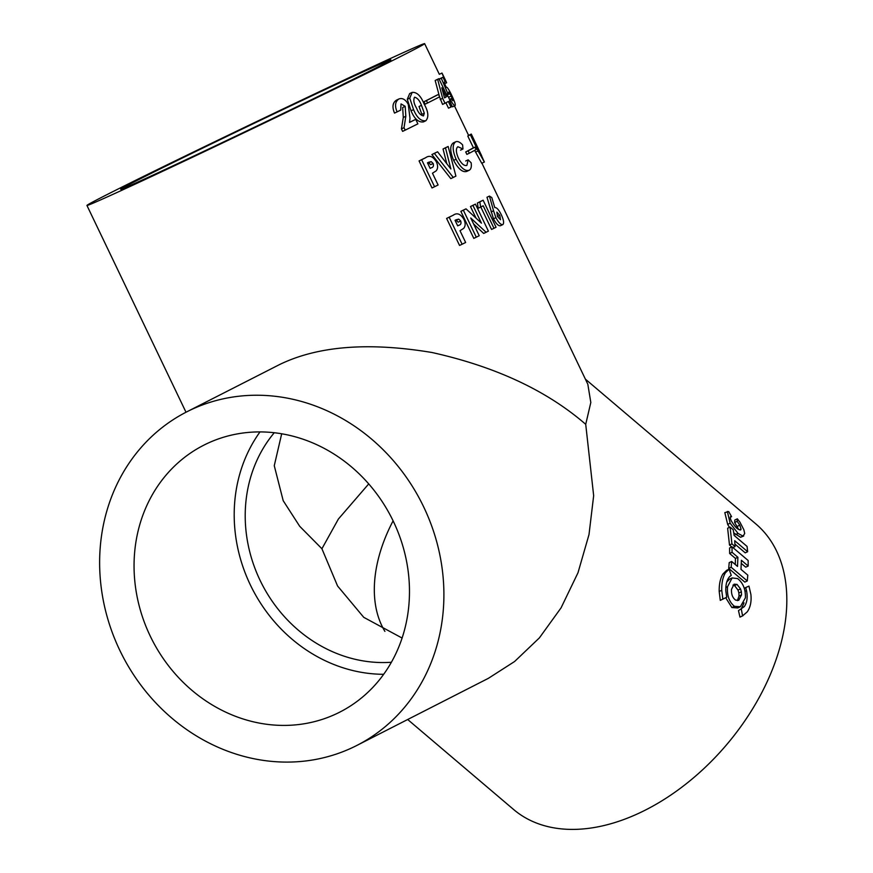 <?xml version="1.0" encoding="UTF-8"?>
<svg xmlns="http://www.w3.org/2000/svg" width="873" height="873" viewBox="0 0 873 873"><rect width="100%" height="100%" fill="white"/><g stroke="black" fill="none" stroke-linecap="round" stroke-linejoin="round"><path stroke-width="1.31" d="M314.695 94.491A149.785 1.844 -25.6 0 0 120.703 189.266A149.785 1.844 -25.6 0 0 196.883 154.608A149.785 1.844 -25.6 0 0 390.875 59.833A149.785 1.844 -25.6 0 0 314.695 94.491M444.226 77.992C446.038 81.571 446.081 81.516 444.346 77.85C442.589 74.249 442.556 74.292 444.226 77.992C446.038 81.571 446.081 81.516 444.346 77.85C442.589 74.249 442.556 74.292 444.226 77.992M150.2 636.002A149.785 134.398 -117 0 0 339.859 712.084A149.785 134.398 -117 0 0 393.33 521.323A149.785 134.398 -117 0 0 203.682 445.241A149.785 134.398 -117 0 0 150.2 636.002M259.99 431.928A149.785 134.398 -117 0 0 250.344 584.899A149.785 134.398 -117 0 0 383.684 674.294M423.721 506.984A187.237 167.998 -117 0 0 186.669 411.892A187.237 167.998 -117 0 0 119.808 650.341A187.237 167.998 -117 0 0 356.871 745.433A187.237 167.998 -117 0 0 423.721 506.984M186.669 411.892L279.229 364.728C317.488 345.992 368.384 341.91 431.939 352.496C495.537 366.638 546.793 390.569 585.718 424.322L593.662 495.689L589.002 534.571L577.991 572.753L561.066 607.859L539.394 637.879L514.59 661.516L488.378 678.332L356.871 745.433M368.722 483.904L338.408 519.009L321.919 548.746L299.701 526.288L283.201 500.698L274.264 465.702L281.684 433.794M321.919 548.746L337.567 585.979L363.746 617.331L402.104 638.054M274.264 432.746A137.803 123.65 -117 0 0 260.067 580.316A137.803 123.65 -117 0 0 391.388 662.258M384.917 631.386A137.803 88.631 130.3 0 1 393.101 520.843M744.047 602.85L741.755 607.815L744.298 606.615L738.482 610.631L739.966 617.102L742.967 615.716L739.966 617.102M733.778 532.912L740.599 537.277L743.72 535.989L743.054 536.12L744.713 533.468L743.861 529.769L739.977 522.218L737.358 518.824L734.826 520.013L734.662 522.49L738.329 528.798M737.358 518.824L737.172 521.312L739.824 525.164L741.057 529.169C738.907 530.839 735.644 528.056 731.247 520.821C729.872 517.591 729.981 516.194 731.585 516.652L728.682 511.556L724.819 512.615L727.678 524.389L729.424 527.379M732.12 577.926L727.569 586.678C726.849 595.408 729.141 601.955 734.455 606.331L740.359 606.724L745.422 597.765C745.64 589.242 743.032 582.848 737.598 578.581L732.12 577.926L729.642 579.094L726.773 581.985M725.692 597.732L731.88 607.543L737.794 607.935L740.359 606.735M748.183 566.031L748.15 560.51L732.032 546.825L732.065 552.325L737.892 557.29L737.51 566.413L731.672 561.459L729.228 562.616L728.704 568.399L744.822 582.105L747.277 580.949L747.801 575.143L740.991 569.371L741.384 560.27L748.183 566.031L745.749 567.177L741.308 563.423M732.032 546.825L729.599 547.971L729.632 553.471L735.459 558.436L735.262 564.504M730.079 527.074L731.934 543.901L735.066 546.563L734.706 540.703L747.659 551.703L747.07 546.433L734.149 535.433L733.233 529.747L730.079 527.074L727.624 528.22L729.501 545.047L731.749 546.956M734.946 544.119L745.226 552.849L747.659 551.703M726.041 597.558L726.729 597.252L725.823 590.923C725.616 584.299 726.947 579.476 729.817 576.453L731.247 575.383L729.064 569.207L726.598 570.364L722.899 574.019C720.301 578.395 719.068 584.212 719.188 591.479L720.28 600.384L725.234 597.95M585.379 379.122L756.029 524.084A187.237 120.419 130.3 0 1 772.081 670.322A187.237 120.419 130.3 0 1 639.942 812.741A187.237 120.419 130.3 0 1 513.586 809.478L407.68 719.505M481.918 163.186L587.824 384.229L590.814 402.497L585.718 424.322M493.976 228.29L483.184 205.788A190.227 2.346 154.4 0 1 480.652 207.076L478.218 208.221L477.411 203.038A187.237 2.313 -25.6 0 0 480.685 201.357L483.118 200.212L496.06 227.231A190.227 2.346 154.4 0 1 493.976 228.29L491.543 229.446L480.794 206.999M486.108 232.273L470.743 217.999L479.233 235.721A190.227 2.346 154.4 0 1 476.287 237.194L473.799 238.373L460.857 211.353A187.237 2.313 -25.6 0 0 463.541 210.022L466.007 208.854L481.449 223.161L472.926 205.384L470.482 206.541A187.237 2.313 -25.6 0 0 473.002 205.264L475.436 204.118L488.389 231.127A190.227 2.346 154.4 0 1 486.108 232.273L483.664 233.429L473.613 223.979M475.938 217.923L470.482 206.541M462.112 244.233L449.169 217.213A190.227 2.346 -25.6 0 0 453.109 215.271C456.983 212.455 460.595 213.82 463.934 219.396C465.636 223.172 465.538 226.172 463.65 228.388L460.006 230.712L465.647 242.487A190.227 2.346 154.4 0 1 462.112 244.233L459.547 245.444L446.605 218.425A187.237 2.313 -25.6 0 0 450.566 216.471L453.665 214.998M439.163 79.192A187.237 2.313 -25.6 0 0 440.385 78.45L442.982 77.228L445.143 81.724A190.227 2.346 154.4 0 1 444.062 82.378L446.212 87.3M445.001 103.243L442.644 98.343L437.657 79.345A190.227 2.346 -25.6 0 0 438.912 78.668L447.369 96.336A190.227 2.346 -25.6 0 0 447.925 96.03L450.075 100.537A190.227 2.346 154.4 0 1 449.53 100.832L452.181 106.375A190.227 2.346 154.4 0 1 450.992 107.019L448.329 101.486A190.227 2.346 154.4 0 1 445.001 103.243L442.546 104.4L439.545 96.881M439.435 96.412L435.18 80.512A187.237 2.313 -25.6 0 0 436.413 79.847L438.912 78.668M450.992 107.019L448.515 108.187L445.907 102.763M415.734 119.361L417.883 123.857A190.227 2.346 154.4 0 1 405.203 130.142L404.024 127.687L405.825 116.273L405.192 106.32L401.034 103.931L400.685 110.107A190.227 2.346 154.4 0 1 397.095 111.875L394.52 113.097C391.999 107.041 392.61 102.741 396.364 100.188L398.896 98.987C402.398 97.667 405.519 99.457 408.269 104.367L409.983 118.215L409.568 122.416A190.227 2.346 -25.6 0 0 415.734 119.361L413.235 120.539A187.237 2.313 -25.6 0 1 409.579 122.351M405.203 130.142L402.617 131.365L401.438 128.909L403.282 117.473L402.671 107.51L405.192 106.32M411.052 110.795L407.287 99.304L409.688 93.553L412.154 92.396C416.858 91.992 420.851 95.866 424.125 104.007C428.392 111.558 428.97 117.135 425.838 120.747L423.372 121.914C418.494 122.536 414.391 118.837 411.052 110.795L413.551 109.627L409.764 98.136L407.287 99.304M425.14 104.149L423.983 101.737A187.237 2.313 -25.6 0 0 436.042 95.572L438.486 94.426L439.643 96.838A190.227 2.346 154.4 0 1 427.574 103.003L425.14 104.149M432.004 187.957L419.062 160.938A187.237 2.313 -25.6 0 0 423.023 158.973L425.566 157.773C429.44 154.958 433.052 156.332 436.391 161.898C438.082 165.684 437.995 168.685 436.107 170.901L432.462 173.214L438.104 184.989A190.227 2.346 154.4 0 1 434.568 186.735L432.004 187.957M450.806 178.605L431.895 154.576A187.237 2.313 -25.6 0 0 435.125 152.961L437.591 151.793L450.861 168.947L445.492 147.832L443.048 148.988A187.237 2.313 -25.6 0 0 445.721 147.646L448.155 146.489L455.913 176.117A190.227 2.346 154.4 0 1 453.262 177.448L450.806 178.605M446.79 163.633L443.048 148.988M462.974 148.999L457.878 146.719C455.739 148.475 455.902 152.251 458.358 158.035C461.348 163.72 464.196 166.176 466.88 165.401L468.168 159.835L471.147 162.815C471.704 166.776 471.049 169.242 469.216 170.246L466.782 171.392C462.646 172.679 458.27 169.002 453.633 160.37C449.933 151.487 449.791 145.693 453.207 142.976L455.63 141.83C457.583 140.968 459.918 142.004 462.625 144.929L462.974 148.999L460.529 150.145M466.859 154.379L465.702 151.967A187.237 2.313 -25.6 0 0 472.38 148.334L474.934 147.133L476.091 149.545A190.227 2.346 154.4 0 1 469.314 153.222L466.859 154.379M479.015 150.2L484.373 162.029L481.732 163.273L474.65 150.352M473.45 147.832L467.786 136.035A187.237 2.313 -25.6 0 0 468.223 135.752L470.842 134.507L482.049 157.184L471.256 134.18L468.572 135.446A187.237 2.313 -25.6 0 0 468.594 135.38L471.289 134.082A190.227 2.346 -25.6 0 1 471.3 134.093A190.227 2.346 -25.6 0 1 471.256 134.18M493.463 218.796L486.981 197.243L489.437 196.087L491.815 197.56L494.773 207.588C496.617 207.294 498.81 209.706 501.353 214.845C503.71 219.996 504.212 223.237 502.859 224.579L500.415 225.736C498.461 226.129 496.148 223.815 493.463 218.796L495.897 217.639L493.551 210.797L491.106 211.943M182.162 162.127A187.237 2.313 -25.6 0 0 424.638 43.65A187.237 2.313 -25.6 0 0 329.416 86.973A187.237 2.313 -25.6 0 0 86.94 205.45A187.237 2.313 -25.6 0 0 182.162 162.127M444.641 83.71L446.638 82.771L441.989 73.048L439.305 74.314M444.335 77.817C441.312 71.521 441.247 71.597 444.128 78.079C447.325 84.288 447.402 84.212 444.335 77.817M404.024 127.687L401.438 128.909M397.095 111.875C394.574 105.829 395.174 101.541 398.896 98.987M409.764 98.136L412.154 92.396M425.838 120.747C420.972 121.369 416.879 117.659 413.551 109.627M427.574 103.003L426.417 100.591L423.983 101.737M426.417 100.591A190.227 2.346 -25.6 0 0 438.486 94.426M442.644 98.343L440.188 99.5M437.657 79.345L435.18 80.512M447.925 96.03L447.358 96.303M446.474 87.169C447.402 87.235 449.169 90.006 451.788 95.506C454.56 101.29 455.673 104.651 455.139 105.6C454.298 105.906 452.596 103.789 450.031 99.249A190.227 2.346 -25.6 0 0 451.09 98.66L452.858 100.733L451.308 96.019L448.744 92.058L449.06 94.077L447.86 93.564L446.376 94.262M447.86 93.564L441.269 78.243L439.174 79.225M449.06 94.077L446.801 95.135M451.308 96.019L448.744 97.23M451.09 98.66L449.53 99.391M455.139 105.6L452.596 106.812M441.269 78.243A190.227 2.346 -25.6 0 0 442.982 77.228M434.568 186.735L421.626 159.726L419.062 160.938M421.626 159.726A190.227 2.346 -25.6 0 0 425.566 157.773L423.023 158.973M453.262 177.448L434.383 153.397L431.895 154.576M445.492 147.832A190.227 2.346 -25.6 0 0 448.155 146.489M434.383 153.397A190.227 2.346 -25.6 0 0 437.591 151.793M469.216 170.246C465.08 171.534 460.704 167.856 456.066 159.213L453.633 160.37M456.066 159.213C452.367 150.342 452.225 144.547 455.63 141.83M468.168 159.835L465.724 160.992M469.314 153.222L468.157 150.811L465.702 151.967M468.157 150.811A190.227 2.346 -25.6 0 0 474.934 147.133M484.373 162.029L478.098 150.931L475.512 152.142M478.098 150.931L470.383 134.813L467.786 136.035M449.169 217.213L446.605 218.425M450.566 216.471L453.665 215.009M476.287 237.194L463.345 210.186L460.857 211.353M472.926 205.384A190.227 2.346 -25.6 0 0 475.436 204.118M463.345 210.186A190.227 2.346 -25.6 0 0 466.007 208.854M480.652 207.076L479.834 201.892L477.411 203.038M479.834 201.892A190.227 2.346 -25.6 0 0 483.118 200.212M493.551 210.797L489.437 196.087M502.859 224.579C500.906 224.972 498.581 222.659 495.897 217.639M731.672 561.459L731.159 567.243L747.277 580.949M731.159 567.243L728.704 568.399M732.065 552.325L729.632 553.471M737.892 557.29L735.459 558.436M737.172 521.312L734.662 522.49M739.464 529.922L741.057 529.169L740.62 530.009M730.679 516.51L731.585 516.652L730.308 517.253M727.329 511.436L730.144 523.222L738.034 533.436L743.054 536.12L740.599 537.277M731.934 543.901L729.501 545.047M735.066 546.563L732.916 547.578M741.363 609.332L742.563 615.88L747.212 611.897C750.376 607.444 751.609 601.65 750.9 594.513L748.958 586.089L745.487 587.649M748.958 586.089L744.298 588.315M745.706 587.649L746.502 590.617C747.834 597.219 747.102 602.545 744.298 606.615M729.064 569.207L725.376 572.841C722.8 577.217 721.589 583.022 721.742 590.268L722.866 599.162M737.041 584.408L734.095 584.19L731.487 589.373C731.225 594.295 732.611 597.874 735.633 600.133L738.733 600.318L741.537 594.906L741.373 591.785L740.522 588.915L737.041 584.408L734.564 585.576L732.96 585.096M737.379 600.624L739.027 596.084L738.874 592.963L738.034 590.093L734.564 585.576M500.513 219.745L499.782 215.325L496.857 212.128L497.523 216.504L500.513 219.745M456.11 219.778A190.227 2.346 154.4 0 1 455.029 220.312L457.681 225.856A190.227 2.346 -25.6 0 0 458.903 225.256C460.791 224.852 461.391 223.423 460.715 220.989L458.762 219.134L456.11 219.778M428.567 162.291A190.227 2.346 154.4 0 1 427.486 162.825L430.138 168.369A190.227 2.346 -25.6 0 0 431.36 167.769C433.237 167.354 433.848 165.935 433.172 163.491L431.218 161.636L428.567 162.291M441.771 87.78L444.521 97.863A190.227 2.346 -25.6 0 0 446.179 96.979L441.771 87.78M424.311 113.206L421.473 105.338C419.706 100.591 417.403 97.885 414.544 97.209C413.18 100.002 413.857 103.658 416.574 108.176C418.342 112.846 420.655 115.422 423.503 115.913L424.311 113.206L421.855 114.363L419.029 106.495L421.473 105.338M499.782 215.325L497.479 216.406M460.715 220.989L458.205 222.179L456.23 220.323L458.762 219.134M433.172 163.491L430.651 164.681L428.687 162.825L431.218 161.636M446.179 96.979L444.499 97.776M405.825 116.273L403.282 117.473M727.569 586.678L725.834 587.496M734.455 606.331L731.88 607.543M739.824 525.164L737.325 526.343M730.144 523.222L727.678 524.389M738.034 533.436L735.579 534.592M746.502 590.617L745.073 591.294M725.376 572.841L722.899 574.019M721.742 590.268L719.188 591.479M740.522 588.915L738.034 590.093M741.373 591.785L738.874 592.963M741.537 594.906L739.027 596.084M458.903 225.256L457.67 225.834M431.36 167.769L430.127 168.347M424.638 43.65L439.326 74.303M454.473 105.917L468.594 135.38M86.94 205.45L186.004 412.231M481.645 155.7L471.3 134.093"/></g></svg>
